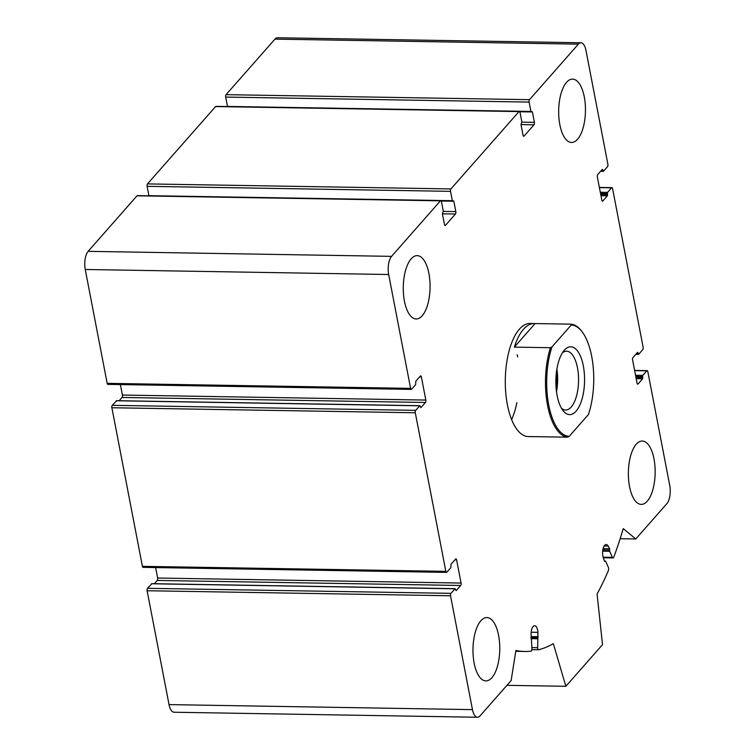 <?xml version="1.0" encoding="UTF-8"?>
<svg xmlns="http://www.w3.org/2000/svg" width="755" height="755" viewBox="0 0 755 755"><rect width="100%" height="100%" fill="white"/><g stroke="black" fill="none" stroke-linecap="round" stroke-linejoin="round"><path stroke-width="1.13" d="M607.888 164.26L585.965 50.396A13.571 5.738 90.9 0 0 580.954 42.771A13.571 5.738 90.9 0 0 578.377 44.149L529.491 99.679A1.812 0.764 90.9 0 0 529.104 102.095L530.907 111.447L532.36 111.787L534.389 122.357A1.812 0.764 90.9 0 1 534.002 124.783L524.055 136.089A1.812 0.764 90.9 0 1 523.715 136.268A1.812 0.764 90.9 0 1 523.045 135.249L521.007 124.679L521.828 121.763L520.025 112.41A1.812 0.764 90.9 0 0 519.355 111.391A1.812 0.764 90.9 0 0 519.015 111.58L450.924 188.929A1.812 0.764 90.9 0 0 450.537 191.345L452.339 200.698L453.793 201.038L455.822 211.608A1.812 0.764 90.9 0 1 455.435 214.033L445.488 225.339A1.812 0.764 90.9 0 1 445.148 225.518A1.812 0.764 90.9 0 1 444.478 224.499L442.439 213.929L443.26 211.013L441.458 201.661A1.812 0.764 90.9 0 0 440.788 200.641A1.812 0.764 90.9 0 0 440.448 200.83L391.562 256.36A13.571 5.738 90.9 0 0 388.674 274.509L410.597 388.372A1.812 0.764 90.9 0 0 411.267 389.391A1.812 0.764 90.9 0 0 411.617 389.202L415.627 384.644L415.816 381.209L420.356 376.047A1.812 0.764 90.9 0 1 420.695 375.867A1.812 0.764 90.9 0 1 421.365 376.887L425.829 400.065A1.812 0.764 90.9 0 1 425.442 402.481L420.903 407.643L419.874 405.699L415.684 410.352A1.812 0.764 90.9 0 0 415.297 412.768L445.837 571.365A1.812 0.764 90.9 0 0 446.507 572.384A1.812 0.764 90.9 0 0 446.847 572.196L450.867 567.637L451.056 564.202L455.595 559.04A1.812 0.764 90.9 0 1 455.935 558.86A1.812 0.764 90.9 0 1 456.605 559.88L461.069 583.058A1.812 0.764 90.9 0 1 460.682 585.474L456.143 590.637L455.114 588.692L450.924 593.345A1.812 0.764 90.9 0 0 450.537 595.761L472.46 709.624A13.571 5.738 90.9 0 0 477.481 717.25A13.571 5.738 90.9 0 0 480.048 715.872L511.126 680.576L515.91 650.517A271.498 114.741 90.9 0 0 524.725 651.471A271.498 114.741 90.9 0 0 531.001 651.169A2.265 0.953 90.9 0 0 531.945 648.724L531.086 633.615A8.145 3.445 90.9 0 1 534.663 625.744A8.145 3.445 90.9 0 1 537.928 632.35L537.673 647.667A2.265 0.953 90.9 0 0 538.598 649.753A2.265 0.953 90.9 0 0 538.702 649.734A271.498 114.741 90.9 0 0 553.349 643.685L565.854 686.304L602.518 644.657L597.073 594.015A271.498 114.741 90.9 0 0 608.37 570.601A2.265 0.953 90.9 0 0 608.37 567.354L605.67 561.324L604.566 561.371L603.368 558.011A8.145 3.445 90.9 0 1 602.952 549.262A8.145 3.445 90.9 0 1 606.171 544.515A8.145 3.445 90.9 0 1 608.152 546.073L609.644 548.696L609.681 551.32L612.38 557.35A2.265 0.953 90.9 0 0 613.013 557.945A2.265 0.953 90.9 0 0 613.758 557.162A271.498 114.741 90.9 0 0 623.224 528.613L635.785 538.966L666.863 503.66A13.571 5.738 90.9 0 0 669.751 485.512L647.828 371.649A1.812 0.764 90.9 0 0 647.158 370.63A1.812 0.764 90.9 0 0 646.818 370.818L642.798 375.377L642.609 378.812L638.069 383.974A1.812 0.764 90.9 0 1 637.73 384.153A1.812 0.764 90.9 0 1 637.06 383.134L632.596 359.956A1.812 0.764 90.9 0 1 632.983 357.54L637.522 352.387L638.73 354.237L642.741 349.669A1.812 0.764 90.9 0 0 643.128 347.253L612.588 188.656A1.812 0.764 90.9 0 0 611.918 187.636A1.812 0.764 90.9 0 0 611.578 187.825L607.558 192.383L607.369 195.819L602.83 200.981A1.812 0.764 90.9 0 1 602.49 201.16A1.812 0.764 90.9 0 1 601.82 200.141L597.356 176.963A1.812 0.764 90.9 0 1 597.743 174.547L602.282 169.394L603.49 171.243L607.501 166.676A1.812 0.764 90.9 0 0 607.888 164.26M580.954 42.771L277.519 37.75A13.571 5.738 90.9 0 0 274.952 39.128L226.066 94.658A1.812 0.764 90.9 0 0 225.679 97.074L227.51 106.568M519.355 111.391L215.93 106.37A1.812 0.764 90.9 0 0 215.59 106.559L147.499 183.909A1.812 0.764 90.9 0 0 147.112 186.325L148.943 195.809M440.788 200.641L137.363 195.62A1.812 0.764 90.9 0 0 137.023 195.809L88.137 251.339A13.571 5.738 90.9 0 0 85.249 269.488L107.172 383.351A1.812 0.764 90.9 0 0 107.842 384.37L411.267 389.391M120.385 384.578L122.404 395.044L425.829 400.065M119.148 400.716L122.017 397.46A1.812 0.764 90.9 0 0 122.404 395.044M116.61 400.773L112.259 405.331A1.812 0.764 90.9 0 0 111.872 407.747L142.412 566.344A1.812 0.764 90.9 0 0 143.082 567.364L446.507 572.384M155.624 567.571L157.644 578.037L461.069 583.058M154.388 583.709L157.257 580.453A1.812 0.764 90.9 0 0 157.644 578.037M151.849 583.766L147.499 588.324A1.812 0.764 90.9 0 0 147.112 590.74L169.035 704.604A13.571 5.738 90.9 0 0 174.046 712.229L477.481 717.25M506.945 685.332L565.854 686.304M620.157 538.711L635.785 538.966M629.538 486.598A31.672 13.382 90.9 0 0 641.231 504.387A31.672 13.382 90.9 0 0 653.981 458.832A31.672 13.382 90.9 0 0 642.278 441.043A31.672 13.382 90.9 0 0 629.538 486.598M559.842 124.679A31.672 13.382 90.9 0 0 571.535 142.459A31.672 13.382 90.9 0 0 584.285 96.914A31.672 13.382 90.9 0 0 572.583 79.124A31.672 13.382 90.9 0 0 559.842 124.679M404.454 301.188A31.672 13.382 90.9 0 0 416.147 318.978A31.672 13.382 90.9 0 0 428.897 273.423A31.672 13.382 90.9 0 0 417.194 255.634A31.672 13.382 90.9 0 0 404.454 301.188M474.149 663.116A31.672 13.382 90.9 0 0 485.842 680.897A31.672 13.382 90.9 0 0 498.593 635.342A31.672 13.382 90.9 0 0 486.89 617.562A31.672 13.382 90.9 0 0 474.149 663.116M569.223 436.333L567.647 437.183L531.567 436.588A56.559 23.905 90.9 0 0 532.379 436.635L528.283 436.569A56.559 23.905 -89.1 0 1 505.312 379.614A56.559 23.905 -89.1 0 1 530.152 323.461L534.247 323.527A56.559 23.905 90.9 0 0 514.334 347.121L550.414 347.715L551.999 346.875L571.214 325.046A55.653 23.518 -89.1 0 1 582.001 331.643A55.653 23.518 -89.1 0 1 588.438 414.504L569.223 436.333A55.653 23.518 -89.1 0 1 548.743 405.086A55.653 23.518 -89.1 0 1 551.999 346.875M517.213 354.661A56.559 23.905 -89.1 0 1 517.628 356.955M516.873 402.67A56.559 23.905 -89.1 0 1 511.635 419.686M576.093 411.192A33.937 14.345 -89.1 0 1 563.032 410.597A33.937 14.345 -89.1 0 1 555.878 380.454A33.937 14.345 -89.1 0 1 564.032 350.565A33.937 14.345 -89.1 0 1 583.237 365.448A33.937 14.345 -89.1 0 1 576.093 411.192M571.214 325.046L571.148 324.169A56.559 23.905 -89.1 0 1 581.369 330.832L582.001 331.643M567.647 437.183A56.559 23.905 -89.1 0 1 547.573 405.463A56.559 23.905 -89.1 0 1 550.414 347.715M532.379 436.635A56.559 23.905 90.9 0 0 533.2 436.616M571.148 324.169L535.068 323.574A56.559 23.905 90.9 0 0 534.247 323.527M562.381 352.868A29.407 12.429 -89.1 0 1 566.609 351.217A29.407 12.429 -89.1 0 1 578.33 374.102A29.407 12.429 -89.1 0 1 571.205 407.058A29.407 12.429 -89.1 0 1 565.627 410.031A29.407 12.429 -89.1 0 1 561.465 408.238M556.879 369.214A29.407 12.429 -89.1 0 1 556.501 391.713M556.36 372.961A27.152 11.476 -89.1 0 1 556.105 387.957M535.068 323.574L514.334 347.121M274.952 39.128L578.377 44.149M226.066 94.658L529.491 99.679M225.679 97.074L529.104 102.095M227.481 106.427L530.907 111.447M531.492 111.778L532.36 111.787M521.865 122.15L534.389 122.357M520.988 124.566L534.002 124.783M523.375 136.079L524.055 136.089M215.59 106.559L519.015 111.58M147.499 183.909L450.924 188.929M147.112 186.325L450.537 191.345M148.914 195.677L452.339 200.698M452.925 201.019L453.793 201.038M443.298 211.4L455.822 211.608M442.421 213.816L455.435 214.033M444.808 225.32L445.488 225.339M137.023 195.809L440.448 200.83M88.137 251.339L391.562 256.36M85.249 269.488L388.674 274.509M107.172 383.351L410.597 388.372M419.648 376.858L421.365 376.887M122.017 397.46L425.442 402.481M116.27 400.763L419.695 405.794M112.259 405.331L415.684 410.352M111.872 407.747L415.297 412.768M142.412 566.344L445.837 571.365M454.887 559.851L456.605 559.88M157.257 580.453L460.682 585.474M151.51 583.757L454.935 588.787M147.499 588.324L450.924 593.345M147.112 590.74L450.537 595.761M169.035 704.604L472.46 709.624M531.18 632.237L537.928 632.35M531.01 636.607L538.23 636.72M530.982 637.682L537.862 637.796M531.039 638.664L537.503 638.768M531.916 647.573L537.673 647.667M538.598 649.753L531.879 649.64L538.485 649.734M604.566 561.371L605.133 561.38M604.142 546.007L608.152 546.073M603.113 548.592L609.644 548.696M602.83 549.933L609.681 550.046M602.669 551.207L609.681 551.32M603.113 557.199L612.38 557.35M634.653 370.62L646.818 370.818M635.54 375.263L642.798 375.377M635.776 376.471L642.609 376.585M635.974 377.491L642.807 377.604M636.21 378.708L642.609 378.812M637.39 383.965L638.069 383.974M637.163 352.783L638.032 352.802M636.286 353.784L638.22 353.812M599.413 187.618L611.578 187.825M600.301 192.261L607.558 192.383M600.536 193.478L607.369 193.591M600.735 194.497L607.567 194.611M600.971 195.715L607.369 195.819M602.15 200.972L602.83 200.981M601.933 169.79L602.792 169.809M601.046 170.79L602.981 170.819M519.817 111.768L531.237 111.957M441.25 201.019L452.679 201.207M116.44 400.678L419.874 405.699M151.679 583.672L455.114 588.692M515.788 651.32L524.725 651.471M604.462 561.078L605.425 561.088M603.292 557.785L613.013 557.945M634.615 370.422L647.158 370.63M635.852 354.284L638.56 354.322M599.376 187.429L611.918 187.636M600.612 171.291L603.32 171.328"/></g></svg>
